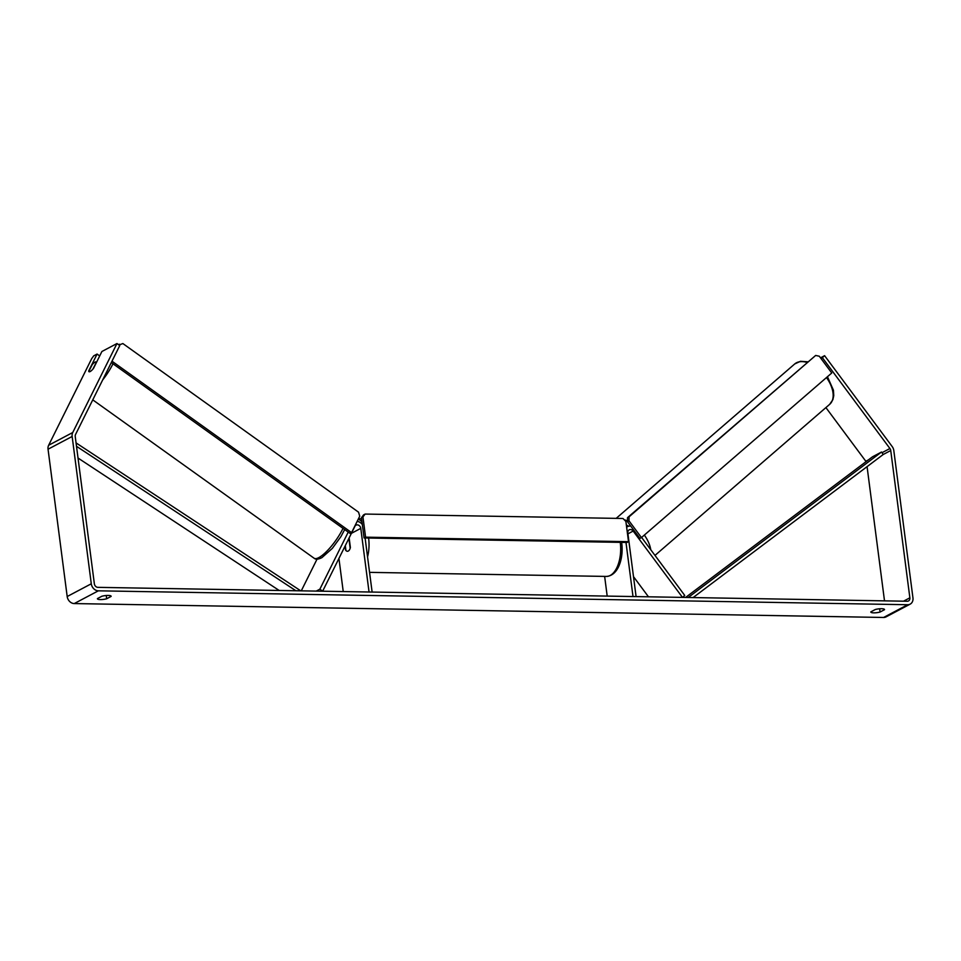 <?xml version="1.0" encoding="UTF-8"?>
<svg xmlns="http://www.w3.org/2000/svg" width="961" height="961" viewBox="0 0 961 961"><rect width="100%" height="100%" fill="white"/><g stroke="black" fill="none" stroke-linecap="round" stroke-linejoin="round"><path stroke-width="1.44" d="M641.624 537.439L684.749 595.448L682.49 597.394L633.167 531.061A3.604 2.967 62.1 0 0 629.215 529.835A3.604 2.967 62.1 0 0 627.821 532.959L636.086 596.589L633.011 596.541L625.983 542.448M648.471 596.805L633.503 576.66M630.776 526.135A7.195 5.922 62.1 0 0 627.533 526.652A7.195 5.922 62.1 0 0 626.644 527.253M604.637 576.396L607.196 596.096M316.229 591.099L319.869 589.177L322.644 591.207L354.909 526.292A3.604 2.967 -117.9 0 1 356.014 525.138A3.604 2.967 -117.9 0 1 360.783 528.37L369.048 592.012L372.123 592.06L365.096 537.968M301.274 590.847L317.034 559.146M357.144 521.403A7.195 5.922 -117.9 0 1 362.333 524.574M345.059 546.124L345.564 550.028A6.006 3.099 -89 0 0 347.426 551.278A6.006 3.099 -89 0 0 350.381 547.47L349.143 537.908M338.933 558.449L343.233 591.568M319.869 589.177L348.23 532.094M89.013 371.715A6.006 1.634 125.6 0 1 88.844 371.378L92.172 364.687A6.006 1.634 125.6 0 1 94.887 362.189A6.006 1.634 125.6 0 1 96.04 361.997A6.006 1.634 125.6 0 1 96.256 362.369L92.953 369.072M92.929 369.06A6.006 1.634 125.6 0 1 92.004 370.105M101.866 596.252A6.006 1.405 -7.4 0 1 108.185 595.436A6.006 1.405 -7.4 0 1 111.128 596.252A6.006 1.405 -7.4 0 1 111.104 596.409L106.671 598.763A6.006 1.405 -7.4 0 1 100.641 599.58A6.006 1.405 -7.4 0 1 97.409 598.763A6.006 1.405 -7.4 0 1 97.433 598.595L101.866 596.252M881.585 608.709A6.006 1.405 172.6 0 0 875.267 609.526L870.822 611.881A6.006 1.405 172.6 0 0 870.81 612.037A6.006 1.405 172.6 0 0 874.042 612.854A6.006 1.405 172.6 0 0 880.072 612.037L884.504 609.694A6.006 1.405 172.6 0 0 884.516 609.526A6.006 1.405 172.6 0 0 881.585 608.709M907.244 601.25L97.89 587.351A3.604 2.967 -117.9 0 1 94.358 583.832L75.234 436.522A3.604 2.967 -117.9 0 1 75.523 434.54L119.753 345.576L116.966 343.533L72.748 432.51A7.195 5.922 -117.9 0 0 72.147 436.474L91.283 583.783A7.195 5.922 -117.9 0 0 98.346 590.823L907.689 604.721A7.195 5.922 -117.9 0 0 910.151 604.145A7.195 5.922 -117.9 0 0 912.95 597.886L893.814 450.577A7.195 5.922 -117.9 0 0 892.192 446.577L824.598 355.678L822.34 357.636L889.922 448.523A3.604 2.967 -117.9 0 1 890.739 450.529L909.863 597.826A3.604 2.967 -117.9 0 1 908.469 600.961A3.604 2.967 -117.9 0 1 907.244 601.25M910.151 604.145L886.054 616.89A7.195 5.922 -117.9 0 1 883.591 617.467L74.249 603.568A7.195 5.922 -117.9 0 1 67.186 596.529L48.05 449.219A7.195 5.922 -117.9 0 1 48.651 445.255L91.703 358.621L93.746 355.822L97.085 354.056L88.7 370.934A6.006 1.73 126.2 0 0 88.965 371.691A6.006 1.73 126.2 0 0 93.517 368.375L101.902 351.498L116.966 343.533M99.692 355.954L97.085 354.056M820.898 358.393L822.34 357.636M820.502 357.852L824.598 355.678M825.907 407.596L865.825 461.268A3.604 2.967 -117.9 0 1 866.077 461.64M867.074 466.65L884.504 600.853M879.651 608.781L880.072 612.037M106.251 595.496L106.671 598.763M348.362 539.469A6.006 3.099 91 0 1 349.095 540.034L350.164 548.299A6.006 3.099 91 0 1 347.426 551.278A6.006 3.099 91 0 1 345.948 550.521L345.311 545.608M365.576 537.163L364.075 537.956L627.004 542.472L628.518 541.668L625.887 521.427L622.944 518.484L365.144 514.063L362.946 516.91L365.576 537.163L628.518 541.668M362.946 516.91L361.444 517.715L363.63 514.856L365.144 514.063M361.444 517.715L364.075 537.956M118.972 344.999L122.876 343.558L358.549 512.177L359.726 516.201L351.582 532.61L350.116 533.439L111.296 362.573M351.582 532.61L111.993 361.192M118.539 344.687L119.368 344.218M641.443 537.583L831.758 373L819.301 356.231L815.661 355.45L629.059 516.826L628.987 520.826L641.443 537.583L639.906 538.412L627.437 521.655L627.521 517.655L629.059 516.826M815.661 355.45L627.521 517.655M628.987 520.826L627.437 521.655M685.601 597.442L872.492 456.811L881.525 452.03L883.207 454.505L693.097 597.574M881.525 452.03L688.232 597.49M76.496 446.3L295.904 590.751M78.021 458.037L279.171 590.462M76.051 442.901L300.769 590.835M627.941 533.835L633.167 531.061M351.414 533.331L360.783 528.37M102.647 379.979A26.704 7.292 -54.4 0 0 112.978 363.763M343.017 528.358A26.704 7.292 125.6 0 1 319.268 557.368A26.704 7.292 125.6 0 1 314.091 558.221L92.761 399.86M74.249 603.568L98.346 590.823M883.591 617.467L907.689 604.721M48.651 445.255L72.748 432.51M903.532 601.178L909.863 597.826M883.207 454.505L890.739 450.529M865.825 461.268L868.324 459.947M881.994 452.715L889.922 448.523M67.186 596.529L91.283 583.783M48.05 449.219L72.147 436.474M369.565 572.36L606.403 576.432A26.704 13.814 -89 0 0 620.265 542.641A26.704 13.814 -89 0 0 620.229 542.352M358.237 519.216A26.704 13.814 91 0 1 361.973 521.799M368.592 538.028A26.704 13.814 91 0 1 368.628 538.316A26.704 13.814 91 0 1 367.558 556.875M807 362.429A26.704 15.328 -130.9 0 0 796.357 362.838A26.704 15.328 -130.9 0 0 794.735 363.943L800.441 361.324L807.733 361.792M624.218 519.769A26.704 15.328 49.1 0 1 627.449 520.886M644.35 535.073A26.704 15.328 49.1 0 1 650.765 549.74M654.982 555.41L829.667 404.341A26.704 15.328 -130.9 0 0 826.496 377.553M628.698 526.208A23.701 13.598 -130.9 0 0 626.356 525.03M626.62 527.133L627.533 526.652M344.687 529.559L340.939 536.586L332.326 548.383L321.911 557.632C318.271 559.434 315.664 559.638 314.091 558.221M621.647 542.376L621.731 543.049C623.665 557.464 618.668 575.639 606.403 576.432M358.465 518.76L361.588 518.808M348.447 539.289L349.323 539.313M616.169 518.375L794.735 363.943M827.457 376.724L833.439 390.238L833.752 395.692L832.887 399.632L829.667 404.341"/></g></svg>
